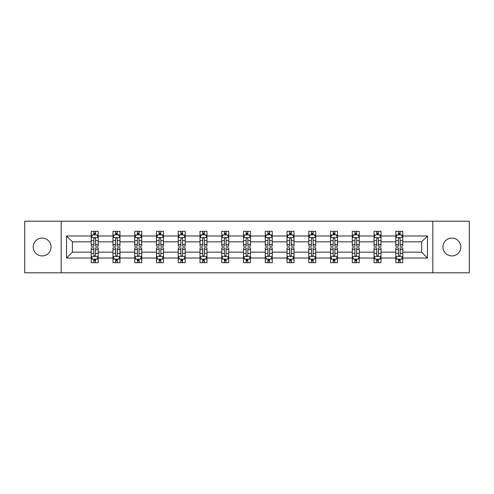 <?xml version="1.0" encoding="UTF-8"?>
<svg xmlns="http://www.w3.org/2000/svg" width="494" height="494" viewBox="0 0 494 494"><rect width="100%" height="100%" fill="white"/><g stroke="black" fill="none" stroke-linecap="round" stroke-linejoin="round"><path stroke-width="0.74" d="M451.868 238.077A8.923 8.923 0 0 0 442.939 247A8.923 8.923 0 0 0 451.868 255.923A8.923 8.923 0 0 0 460.791 247A8.923 8.923 0 0 0 451.868 238.077M42.132 238.077A8.923 8.923 0 0 0 33.209 247A8.923 8.923 0 0 0 42.132 255.923A8.923 8.923 0 0 0 51.061 247A8.923 8.923 0 0 0 42.132 238.077M432.83 272.799L469.3 272.799L469.3 221.201L432.83 221.201L432.83 272.799L61.17 272.799L61.17 221.201L24.7 221.201L24.7 272.799L61.17 272.799M402.777 258.016L402.777 252.162L421.604 252.162L427.464 258.016L402.777 258.016L402.777 262.691L400.128 262.691L400.128 259.134M432.83 221.201L61.17 221.201M395.805 258.016L381.022 258.016L381.022 252.162L395.805 252.162L395.805 262.691L402.777 262.691L402.777 258.967L401.468 258.967M381.022 258.016L381.022 262.691L378.373 262.691L378.373 259.134M374.051 258.016L359.268 258.016L359.268 252.162L374.051 252.162L374.051 262.691L381.022 262.691L381.022 258.967L379.713 258.967M359.268 258.016L359.268 262.691L356.619 262.691L356.619 259.134M352.29 258.016L337.507 258.016L337.507 252.162L352.29 252.162L352.29 262.691L359.268 262.691L359.268 258.967L357.952 258.967M337.507 258.016L337.507 262.691L334.858 262.691L334.858 259.134M330.535 258.016L315.752 258.016L315.752 252.162L330.535 252.162L330.535 262.691L337.507 262.691L337.507 258.967L336.198 258.967M315.752 258.016L315.752 262.691L313.103 262.691L313.103 259.134M308.781 258.016L293.998 258.016L293.998 252.162L308.781 252.162L308.781 262.691L315.752 262.691L315.752 258.967L314.443 258.967M293.998 258.016L293.998 262.691L291.349 262.691L291.349 259.134M287.026 258.016L272.243 258.016L272.243 252.162L287.026 252.162L287.026 262.691L293.998 262.691L293.998 258.967L292.689 258.967M272.243 258.016L272.243 262.691L269.594 262.691L269.594 259.134M265.272 258.016L250.489 258.016L250.489 252.162L265.272 252.162L265.272 262.691L272.243 262.691L272.243 258.967L270.934 258.967M250.489 258.016L250.489 262.691L247.84 262.691L247.84 259.134M243.511 258.016L228.728 258.016L228.728 252.162L243.511 252.162L243.511 262.691L250.489 262.691L250.489 258.967L249.174 258.967M228.728 258.016L228.728 262.691L226.079 262.691L226.079 259.134M221.757 258.016L206.974 258.016L206.974 252.162L221.757 252.162L221.757 262.691L228.728 262.691L228.728 258.967L227.419 258.967M206.974 258.016L206.974 262.691L204.325 262.691L204.325 259.134M200.002 258.016L185.219 258.016L185.219 252.162L200.002 252.162L200.002 262.691L206.974 262.691L206.974 258.967L205.665 258.967M185.219 258.016L185.219 262.691L182.57 262.691L182.57 259.134M178.248 258.016L163.465 258.016L163.465 252.162L178.248 252.162L178.248 262.691L185.219 262.691L185.219 258.967L183.91 258.967M163.465 258.016L163.465 262.691L160.816 262.691L160.816 259.134M156.493 258.016L141.71 258.016L141.71 252.162L156.493 252.162L156.493 262.691L163.465 262.691L163.465 258.967L162.149 258.967M141.71 258.016L141.71 262.691L139.055 262.691L139.055 259.134M134.732 258.016L119.949 258.016L119.949 252.162L134.732 252.162L134.732 262.691L141.71 262.691L141.71 258.967L140.395 258.967M119.949 258.016L119.949 262.691L117.3 262.691L117.3 259.134M112.978 258.016L98.195 258.016L98.195 252.162L112.978 252.162L112.978 262.691L119.949 262.691L119.949 258.967L118.64 258.967M98.195 258.016L98.195 262.691L95.546 262.691L95.546 259.134M91.223 258.016L66.536 258.016L66.536 235.984L91.223 235.984L91.223 241.838L72.396 241.838L72.396 252.162L91.223 252.162L91.223 262.691L98.195 262.691L98.195 258.967L96.886 258.967M92.532 235.033L91.223 235.033L91.223 231.309L91.223 235.984M93.872 234.866L93.872 231.309L91.223 231.309L98.195 231.309L98.195 235.984L112.978 235.984L112.978 231.309L119.949 231.309L119.949 235.984L134.732 235.984L134.732 231.309L141.71 231.309L141.71 235.984L156.493 235.984L156.493 231.309L163.465 231.309L163.465 235.984L178.248 235.984L178.248 231.309L185.219 231.309L185.219 235.984L200.002 235.984L200.002 231.309L206.974 231.309L206.974 235.984L221.757 235.984L221.757 231.309L228.728 231.309L228.728 235.984L243.511 235.984L243.511 231.309L250.489 231.309L250.489 235.984L265.272 235.984L265.272 231.309L272.243 231.309L272.243 235.984L287.026 235.984L287.026 231.309L293.998 231.309L293.998 235.984L308.781 235.984L308.781 231.309L315.752 231.309L315.752 235.984L330.535 235.984L330.535 231.309L337.507 231.309L337.507 235.984L352.29 235.984L352.29 231.309L359.268 231.309L359.268 235.984L374.051 235.984L374.051 231.309L381.022 231.309L381.022 235.984L395.805 235.984L395.805 231.309L402.777 231.309L402.777 235.984L427.464 235.984L427.464 258.016M395.805 235.984L395.805 241.838L381.022 241.838L381.022 235.984M374.051 235.984L374.051 241.838L359.268 241.838L359.268 235.984M352.29 235.984L352.29 241.838L337.507 241.838L337.507 235.984M330.535 235.984L330.535 241.838L315.752 241.838L315.752 235.984M308.781 235.984L308.781 241.838L293.998 241.838L293.998 235.984M287.026 235.984L287.026 241.838L272.243 241.838L272.243 235.984M265.272 235.984L265.272 241.838L250.489 241.838L250.489 235.984M243.511 235.984L243.511 241.838L228.728 241.838L228.728 235.984M221.757 235.984L221.757 241.838L206.974 241.838L206.974 235.984M200.002 235.984L200.002 241.838L185.219 241.838L185.219 235.984M178.248 235.984L178.248 241.838L163.465 241.838L163.465 235.984M156.493 235.984L156.493 241.838L141.71 241.838L141.71 235.984M134.732 235.984L134.732 241.838L119.949 241.838L119.949 235.984M112.978 235.984L112.978 241.838L98.195 241.838L98.195 235.984M66.536 235.984L72.396 241.838M421.604 252.162L421.604 241.838L402.777 241.838L402.777 235.984M398.454 234.798L400.128 234.798M376.7 234.798L378.373 234.798M354.945 234.798L356.619 234.798M333.184 234.798L334.858 234.798M311.43 234.798L313.103 234.798M289.675 234.798L291.349 234.798M267.921 234.798L269.594 234.798M246.16 234.798L247.84 234.798M224.406 234.798L226.079 234.798M202.651 234.798L204.325 234.798M180.897 234.798L182.57 234.798M159.142 234.798L160.816 234.798M137.381 234.798L139.055 234.798M115.627 234.798L117.3 234.798M93.872 234.798L95.546 234.798M93.872 259.202L95.546 259.202M115.627 259.202L117.3 259.202M137.381 259.202L139.055 259.202M159.142 259.202L160.816 259.202M180.897 259.202L182.57 259.202M202.651 259.202L204.325 259.202M224.406 259.202L226.079 259.202M246.16 259.202L247.84 259.202M267.921 259.202L269.594 259.202M289.675 259.202L291.349 259.202M311.43 259.202L313.103 259.202M333.184 259.202L334.858 259.202M354.945 259.202L356.619 259.202M376.7 259.202L378.373 259.202M398.454 259.202L400.128 259.202M72.396 252.162L66.536 258.016M427.464 235.984L421.604 241.838M95.546 233.125L93.872 233.125M91.223 244.413L91.223 246.16L93.872 246.16L93.872 244.413L91.223 244.413L91.223 241.838M98.195 241.838L98.195 246.16L95.546 246.16L95.546 238.701C94.99 237.626 94.428 237.626 93.872 238.701L93.872 244.413M96.886 235.033L98.195 235.033L98.195 231.309L95.546 231.309L95.546 234.866M98.195 237.657L96.799 234.866L92.619 234.866L91.223 237.657M93.872 260.875L95.546 260.875M98.195 249.587L98.195 247.84L95.546 247.84L95.546 249.587L98.195 249.587L98.195 252.162M91.223 252.162L91.223 247.84L93.872 247.84L93.872 255.299C94.428 256.374 94.99 256.374 95.546 255.299L95.546 249.587M92.532 258.967L91.223 258.967L91.223 262.691L93.872 262.691L93.872 259.134M91.223 256.343L92.619 259.134L96.799 259.134L98.195 256.343M117.3 233.125L115.627 233.125M114.287 235.033L112.978 235.033L112.978 231.309L115.627 231.309L115.627 234.866M112.978 244.413L112.978 246.16L115.627 246.16L115.627 244.413L112.978 244.413L112.978 241.838M119.949 241.838L119.949 246.16L117.3 246.16L117.3 238.701C116.745 237.626 116.189 237.626 115.627 238.701L115.627 244.413M118.64 235.033L119.949 235.033L119.949 231.309L117.3 231.309L117.3 234.866M119.949 237.657L118.554 234.866L114.373 234.866L112.978 237.657M139.055 233.125L137.381 233.125M136.048 235.033L134.732 235.033L134.732 231.309L137.381 231.309L137.381 234.866M134.732 244.413L134.732 246.16L137.381 246.16L137.381 244.413L134.732 244.413L134.732 241.838M141.71 241.838L141.71 246.16L139.055 246.16L139.055 238.701C138.499 237.626 137.943 237.626 137.381 238.701L137.381 244.413M140.395 235.033L141.71 235.033L141.71 231.309L139.055 231.309L139.055 234.866M141.71 237.657L140.315 234.866L136.128 234.866L134.732 237.657M115.627 260.875L117.3 260.875M119.949 249.587L119.949 247.84L117.3 247.84L117.3 249.587L119.949 249.587L119.949 252.162M112.978 252.162L112.978 247.84L115.627 247.84L115.627 255.299C116.183 256.374 116.745 256.374 117.3 255.299L117.3 249.587M114.287 258.967L112.978 258.967L112.978 262.691L115.627 262.691L115.627 259.134M112.978 256.343L114.373 259.134L118.554 259.134L119.949 256.343M137.381 260.875L139.055 260.875M141.71 249.587L141.71 247.84L139.055 247.84L139.055 249.587L141.71 249.587L141.71 252.162M134.732 252.162L134.732 247.84L137.381 247.84L137.381 255.299C137.943 256.374 138.499 256.374 139.055 255.299L139.055 249.587M136.048 258.967L134.732 258.967L134.732 262.691L137.381 262.691L137.381 259.134M134.732 256.343L136.128 259.134L140.315 259.134L141.71 256.343M160.816 233.125L159.142 233.125M157.802 235.033L156.493 235.033L156.493 231.309L159.142 231.309L159.142 234.866M156.493 244.413L156.493 246.16L159.142 246.16L159.142 244.413L156.493 244.413L156.493 241.838M163.465 241.838L163.465 246.16L160.816 246.16L160.816 238.701C160.254 237.626 159.698 237.626 159.142 238.701L159.142 244.413M162.149 235.033L163.465 235.033L163.465 231.309L160.816 231.309L160.816 234.866M163.465 237.657L162.069 234.866L157.882 234.866L156.493 237.657M159.142 260.875L160.816 260.875M163.465 249.587L163.465 247.84L160.816 247.84L160.816 249.587L163.465 249.587L163.465 252.162M156.493 252.162L156.493 247.84L159.142 247.84L159.142 255.299C159.698 256.374 160.254 256.374 160.816 255.299L160.816 249.587M157.802 258.967L156.493 258.967L156.493 262.691L159.142 262.691L159.142 259.134M156.493 256.343L157.882 259.134L162.069 259.134L163.465 256.343M182.57 233.125L180.897 233.125M179.557 235.033L178.248 235.033L178.248 231.309L180.897 231.309L180.897 234.866M178.248 244.413L178.248 246.16L180.897 246.16L180.897 244.413L178.248 244.413L178.248 241.838M185.219 241.838L185.219 246.16L182.57 246.16L182.57 238.701C182.014 237.626 181.452 237.626 180.897 238.701L180.897 244.413M183.91 235.033L185.219 235.033L185.219 231.309L182.57 231.309L182.57 234.866M185.219 237.657L183.824 234.866L179.643 234.866L178.248 237.657M180.897 260.875L182.57 260.875M185.219 249.587L185.219 247.84L182.57 247.84L182.57 249.587L185.219 249.587L185.219 252.162M178.248 252.162L178.248 247.84L180.897 247.84L180.897 255.299C181.452 256.374 182.008 256.374 182.57 255.299L182.57 249.587M179.557 258.967L178.248 258.967L178.248 262.691L180.897 262.691L180.897 259.134M178.248 256.343L179.643 259.134L183.824 259.134L185.219 256.343M204.325 233.125L202.651 233.125M201.311 235.033L200.002 235.033L200.002 231.309L202.651 231.309L202.651 234.866M200.002 244.413L200.002 246.16L202.651 246.16L202.651 244.413L200.002 244.413L200.002 241.838M206.974 241.838L206.974 246.16L204.325 246.16L204.325 238.701C203.769 237.626 203.213 237.626 202.651 238.701L202.651 244.413M205.665 235.033L206.974 235.033L206.974 231.309L204.325 231.309L204.325 234.866M206.974 237.657L205.578 234.866L201.398 234.866L200.002 237.657M202.651 260.875L204.325 260.875M206.974 249.587L206.974 247.84L204.325 247.84L204.325 249.587L206.974 249.587L206.974 252.162M200.002 252.162L200.002 247.84L202.651 247.84L202.651 255.299C203.207 256.374 203.769 256.374 204.325 255.299L204.325 249.587M201.311 258.967L200.002 258.967L200.002 262.691L202.651 262.691L202.651 259.134M200.002 256.343L201.398 259.134L205.578 259.134L206.974 256.343M226.079 233.125L224.406 233.125M223.066 235.033L221.757 235.033L221.757 231.309L224.406 231.309L224.406 234.866M221.757 244.413L221.757 246.16L224.406 246.16L224.406 244.413L221.757 244.413L221.757 241.838M228.728 241.838L228.728 246.16L226.079 246.16L226.079 238.701C225.523 237.626 224.968 237.626 224.406 238.701L224.406 244.413M227.419 235.033L228.728 235.033L228.728 231.309L226.079 231.309L226.079 234.866M228.728 237.657L227.339 234.866L223.152 234.866L221.757 237.657M224.406 260.875L226.079 260.875M228.728 249.587L228.728 247.84L226.079 247.84L226.079 249.587L228.728 249.587L228.728 252.162M221.757 252.162L221.757 247.84L224.406 247.84L224.406 255.299C224.961 256.374 225.523 256.374 226.079 255.299L226.079 249.587M223.066 258.967L221.757 258.967L221.757 262.691L224.406 262.691L224.406 259.134M221.757 256.343L223.152 259.134L227.339 259.134L228.728 256.343M247.84 233.125L246.16 233.125M244.826 235.033L243.511 235.033L243.511 231.309L246.16 231.309L246.16 234.866M243.511 244.413L243.511 246.16L246.16 246.16L246.16 244.413L243.511 244.413L243.511 241.838M250.489 241.838L250.489 246.16L247.84 246.16L247.84 238.701C247.278 237.626 246.722 237.626 246.16 238.701L246.16 244.413M249.174 235.033L250.489 235.033L250.489 231.309L247.84 231.309L247.84 234.866M250.489 237.657L249.093 234.866L244.907 234.866L243.511 237.657M246.16 260.875L247.84 260.875M250.489 249.587L250.489 247.84L247.84 247.84L247.84 249.587L250.489 249.587L250.489 252.162M243.511 252.162L243.511 247.84L246.16 247.84L246.16 255.299C246.722 256.374 247.278 256.374 247.84 255.299L247.84 249.587M244.826 258.967L243.511 258.967L243.511 262.691L246.16 262.691L246.16 259.134M243.511 256.343L244.907 259.134L249.093 259.134L250.489 256.343M269.594 233.125L267.921 233.125M266.581 235.033L265.272 235.033L265.272 231.309L267.921 231.309L267.921 234.866M265.272 244.413L265.272 246.16L267.921 246.16L267.921 244.413L265.272 244.413L265.272 241.838M272.243 241.838L272.243 246.16L269.594 246.16L269.594 238.701C269.039 237.626 268.477 237.626 267.921 238.701L267.921 244.413M270.934 235.033L272.243 235.033L272.243 231.309L269.594 231.309L269.594 234.866M272.243 237.657L270.848 234.866L266.661 234.866L265.272 237.657M267.921 260.875L269.594 260.875M272.243 249.587L272.243 247.84L269.594 247.84L269.594 249.587L272.243 249.587L272.243 252.162M265.272 252.162L265.272 247.84L267.921 247.84L267.921 255.299C268.477 256.374 269.032 256.374 269.594 255.299L269.594 249.587M266.581 258.967L265.272 258.967L265.272 262.691L267.921 262.691L267.921 259.134M265.272 256.343L266.661 259.134L270.848 259.134L272.243 256.343M291.349 233.125L289.675 233.125M288.335 235.033L287.026 235.033L287.026 231.309L289.675 231.309L289.675 234.866M287.026 244.413L287.026 246.16L289.675 246.16L289.675 244.413L287.026 244.413L287.026 241.838M293.998 241.838L293.998 246.16L291.349 246.16L291.349 238.701C290.793 237.626 290.231 237.626 289.675 238.701L289.675 244.413M292.689 235.033L293.998 235.033L293.998 231.309L291.349 231.309L291.349 234.866M293.998 237.657L292.602 234.866L288.422 234.866L287.026 237.657M313.103 233.125L311.43 233.125M310.09 235.033L308.781 235.033L308.781 231.309L311.43 231.309L311.43 234.866M308.781 244.413L308.781 246.16L311.43 246.16L311.43 244.413L308.781 244.413L308.781 241.838M315.752 241.838L315.752 246.16L313.103 246.16L313.103 238.701C312.548 237.626 311.992 237.626 311.43 238.701L311.43 244.413M314.443 235.033L315.752 235.033L315.752 231.309L313.103 231.309L313.103 234.866M315.752 237.657L314.357 234.866L310.176 234.866L308.781 237.657M334.858 233.125L333.184 233.125M331.851 235.033L330.535 235.033L330.535 231.309L333.184 231.309L333.184 234.866M330.535 244.413L330.535 246.16L333.184 246.16L333.184 244.413L330.535 244.413L330.535 241.838M337.507 241.838L337.507 246.16L334.858 246.16L334.858 238.701C334.302 237.626 333.746 237.626 333.184 238.701L333.184 244.413M336.198 235.033L337.507 235.033L337.507 231.309L334.858 231.309L334.858 234.866M337.507 237.657L336.118 234.866L331.931 234.866L330.535 237.657M289.675 260.875L291.349 260.875M293.998 249.587L293.998 247.84L291.349 247.84L291.349 249.587L293.998 249.587L293.998 252.162M287.026 252.162L287.026 247.84L289.675 247.84L289.675 255.299C290.231 256.374 290.787 256.374 291.349 255.299L291.349 249.587M288.335 258.967L287.026 258.967L287.026 262.691L289.675 262.691L289.675 259.134M287.026 256.343L288.422 259.134L292.602 259.134L293.998 256.343M311.43 260.875L313.103 260.875M315.752 249.587L315.752 247.84L313.103 247.84L313.103 249.587L315.752 249.587L315.752 252.162M308.781 252.162L308.781 247.84L311.43 247.84L311.43 255.299C311.986 256.374 312.548 256.374 313.103 255.299L313.103 249.587M310.09 258.967L308.781 258.967L308.781 262.691L311.43 262.691L311.43 259.134M308.781 256.343L310.176 259.134L314.357 259.134L315.752 256.343M333.184 260.875L334.858 260.875M337.507 249.587L337.507 247.84L334.858 247.84L334.858 249.587L337.507 249.587L337.507 252.162M330.535 252.162L330.535 247.84L333.184 247.84L333.184 255.299C333.746 256.374 334.302 256.374 334.858 255.299L334.858 249.587M331.851 258.967L330.535 258.967L330.535 262.691L333.184 262.691L333.184 259.134M330.535 256.343L331.931 259.134L336.118 259.134L337.507 256.343M356.619 233.125L354.945 233.125M353.605 235.033L352.29 235.033L352.29 231.309L354.945 231.309L354.945 234.866M352.29 244.413L352.29 246.16L354.945 246.16L354.945 244.413L352.29 244.413L352.29 241.838M359.268 241.838L359.268 246.16L356.619 246.16L356.619 238.701C356.057 237.626 355.501 237.626 354.945 238.701L354.945 244.413M357.952 235.033L359.268 235.033L359.268 231.309L356.619 231.309L356.619 234.866M359.268 237.657L357.872 234.866L353.685 234.866L352.29 237.657M354.945 260.875L356.619 260.875M359.268 249.587L359.268 247.84L356.619 247.84L356.619 249.587L359.268 249.587L359.268 252.162M352.29 252.162L352.29 247.84L354.945 247.84L354.945 255.299C355.501 256.374 356.057 256.374 356.619 255.299L356.619 249.587M353.605 258.967L352.29 258.967L352.29 262.691L354.945 262.691L354.945 259.134M352.29 256.343L353.685 259.134L357.872 259.134L359.268 256.343M378.373 233.125L376.7 233.125M375.36 235.033L374.051 235.033L374.051 231.309L376.7 231.309L376.7 234.866M374.051 244.413L374.051 246.16L376.7 246.16L376.7 244.413L374.051 244.413L374.051 241.838M381.022 241.838L381.022 246.16L378.373 246.16L378.373 238.701C377.817 237.626 377.255 237.626 376.7 238.701L376.7 244.413M379.713 235.033L381.022 235.033L381.022 231.309L378.373 231.309L378.373 234.866M381.022 237.657L379.627 234.866L375.446 234.866L374.051 237.657M376.7 260.875L378.373 260.875M381.022 249.587L381.022 247.84L378.373 247.84L378.373 249.587L381.022 249.587L381.022 252.162M374.051 252.162L374.051 247.84L376.7 247.84L376.7 255.299C377.255 256.374 377.811 256.374 378.373 255.299L378.373 249.587M375.36 258.967L374.051 258.967L374.051 262.691L376.7 262.691L376.7 259.134M374.051 256.343L375.446 259.134L379.627 259.134L381.022 256.343M400.128 233.125L398.454 233.125M397.114 235.033L395.805 235.033L395.805 231.309L398.454 231.309L398.454 234.866M395.805 244.413L395.805 246.16L398.454 246.16L398.454 244.413L395.805 244.413L395.805 241.838M402.777 241.838L402.777 246.16L400.128 246.16L400.128 238.701C399.572 237.626 399.01 237.626 398.454 238.701L398.454 244.413M401.468 235.033L402.777 235.033L402.777 231.309L400.128 231.309L400.128 234.866M402.777 237.657L401.381 234.866L397.201 234.866L395.805 237.657M398.454 260.875L400.128 260.875M402.777 249.587L402.777 247.84L400.128 247.84L400.128 249.587L402.777 249.587L402.777 252.162M395.805 252.162L395.805 247.84L398.454 247.84L398.454 255.299C399.01 256.374 399.572 256.374 400.128 255.299L400.128 249.587M397.114 258.967L395.805 258.967L395.805 262.691L398.454 262.691L398.454 259.134M395.805 256.343L397.201 259.134L401.381 259.134L402.777 256.343M98.158 237.589L91.26 237.589M98.195 244.413L95.546 244.413M93.872 240.677L91.223 240.677M98.195 240.677L95.546 240.677M95.546 234.014L93.872 234.014M91.26 256.411L98.158 256.411M91.223 249.587L93.872 249.587M95.546 253.323L98.195 253.323M91.223 253.323L93.872 253.323M93.872 259.986L95.546 259.986M119.919 237.589L113.015 237.589M119.949 244.413L117.3 244.413M115.627 240.677L112.978 240.677M119.949 240.677L117.3 240.677M117.3 234.014L115.627 234.014M141.673 237.589L134.769 237.589M141.71 244.413L139.055 244.413M137.381 240.677L134.732 240.677M141.71 240.677L139.055 240.677M139.055 234.014L137.381 234.014M113.015 256.411L119.919 256.411M112.978 249.587L115.627 249.587M117.3 253.323L119.949 253.323M112.978 253.323L115.627 253.323M115.627 259.986L117.3 259.986M134.769 256.411L141.673 256.411M134.732 249.587L137.381 249.587M139.055 253.323L141.71 253.323M134.732 253.323L137.381 253.323M137.381 259.986L139.055 259.986M163.428 237.589L156.524 237.589M163.465 244.413L160.816 244.413M159.142 240.677L156.493 240.677M163.465 240.677L160.816 240.677M160.816 234.014L159.142 234.014M156.524 256.411L163.428 256.411M156.493 249.587L159.142 249.587M160.816 253.323L163.465 253.323M156.493 253.323L159.142 253.323M159.142 259.986L160.816 259.986M185.182 237.589L178.278 237.589M185.219 244.413L182.57 244.413M180.897 240.677L178.248 240.677M185.219 240.677L182.57 240.677M182.57 234.014L180.897 234.014M178.278 256.411L185.182 256.411M178.248 249.587L180.897 249.587M182.57 253.323L185.219 253.323M178.248 253.323L180.897 253.323M180.897 259.986L182.57 259.986M206.943 237.589L200.039 237.589M206.974 244.413L204.325 244.413M202.651 240.677L200.002 240.677M206.974 240.677L204.325 240.677M204.325 234.014L202.651 234.014M200.039 256.411L206.943 256.411M200.002 249.587L202.651 249.587M204.325 253.323L206.974 253.323M200.002 253.323L202.651 253.323M202.651 259.986L204.325 259.986M228.697 237.589L221.794 237.589M228.728 244.413L226.079 244.413M224.406 240.677L221.757 240.677M228.728 240.677L226.079 240.677M226.079 234.014L224.406 234.014M221.794 256.411L228.697 256.411M221.757 249.587L224.406 249.587M226.079 253.323L228.728 253.323M221.757 253.323L224.406 253.323M224.406 259.986L226.079 259.986M250.452 237.589L243.548 237.589M250.489 244.413L247.84 244.413M246.16 240.677L243.511 240.677M250.489 240.677L247.84 240.677M247.84 234.014L246.16 234.014M243.548 256.411L250.452 256.411M243.511 249.587L246.16 249.587M247.84 253.323L250.489 253.323M243.511 253.323L246.16 253.323M246.16 259.986L247.84 259.986M272.206 237.589L265.303 237.589M272.243 244.413L269.594 244.413M267.921 240.677L265.272 240.677M272.243 240.677L269.594 240.677M269.594 234.014L267.921 234.014M265.303 256.411L272.206 256.411M265.272 249.587L267.921 249.587M269.594 253.323L272.243 253.323M265.272 253.323L267.921 253.323M267.921 259.986L269.594 259.986M293.961 237.589L287.057 237.589M293.998 244.413L291.349 244.413M289.675 240.677L287.026 240.677M293.998 240.677L291.349 240.677M291.349 234.014L289.675 234.014M315.722 237.589L308.818 237.589M315.752 244.413L313.103 244.413M311.43 240.677L308.781 240.677M315.752 240.677L313.103 240.677M313.103 234.014L311.43 234.014M337.476 237.589L330.572 237.589M337.507 244.413L334.858 244.413M333.184 240.677L330.535 240.677M337.507 240.677L334.858 240.677M334.858 234.014L333.184 234.014M287.057 256.411L293.961 256.411M287.026 249.587L289.675 249.587M291.349 253.323L293.998 253.323M287.026 253.323L289.675 253.323M289.675 259.986L291.349 259.986M308.818 256.411L315.722 256.411M308.781 249.587L311.43 249.587M313.103 253.323L315.752 253.323M308.781 253.323L311.43 253.323M311.43 259.986L313.103 259.986M330.572 256.411L337.476 256.411M330.535 249.587L333.184 249.587M334.858 253.323L337.507 253.323M330.535 253.323L333.184 253.323M333.184 259.986L334.858 259.986M359.231 237.589L352.327 237.589M359.268 244.413L356.619 244.413M354.945 240.677L352.29 240.677M359.268 240.677L356.619 240.677M356.619 234.014L354.945 234.014M352.327 256.411L359.231 256.411M352.29 249.587L354.945 249.587M356.619 253.323L359.268 253.323M352.29 253.323L354.945 253.323M354.945 259.986L356.619 259.986M380.985 237.589L374.082 237.589M381.022 244.413L378.373 244.413M376.7 240.677L374.051 240.677M381.022 240.677L378.373 240.677M378.373 234.014L376.7 234.014M374.082 256.411L380.985 256.411M374.051 249.587L376.7 249.587M378.373 253.323L381.022 253.323M374.051 253.323L376.7 253.323M376.7 259.986L378.373 259.986M402.74 237.589L395.842 237.589M402.777 244.413L400.128 244.413M398.454 240.677L395.805 240.677M402.777 240.677L400.128 240.677M400.128 234.014L398.454 234.014M395.842 256.411L402.74 256.411M395.805 249.587L398.454 249.587M400.128 253.323L402.777 253.323M395.805 253.323L398.454 253.323M398.454 259.986L400.128 259.986"/></g></svg>
